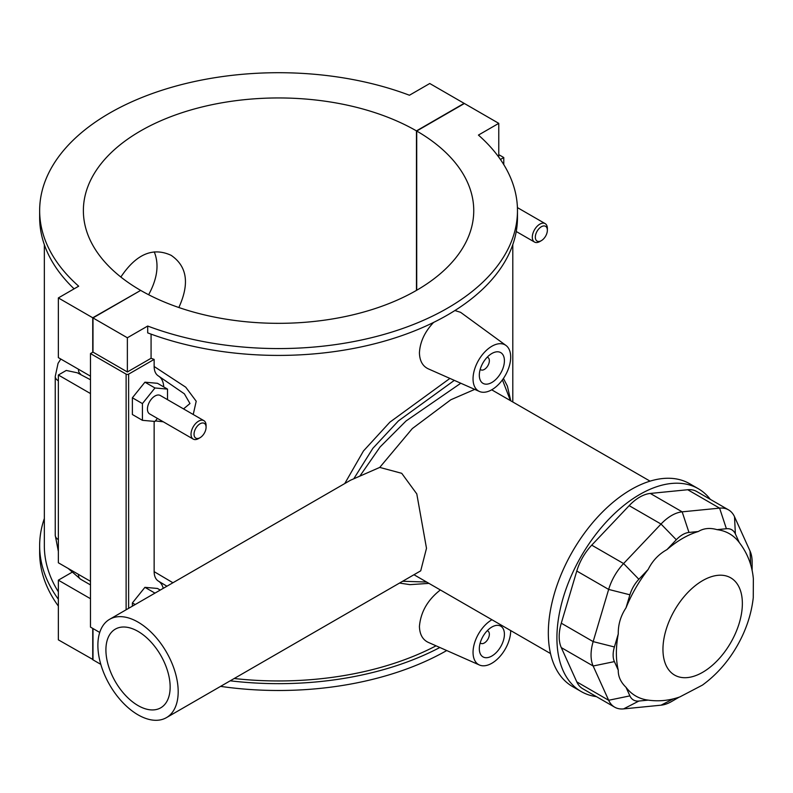 <?xml version="1.0" encoding="UTF-8"?>
<svg xmlns="http://www.w3.org/2000/svg" width="793" height="793" viewBox="0 0 793 793"><rect width="100%" height="100%" fill="white"/><g stroke="black" fill="none" stroke-linecap="round" stroke-linejoin="round"><path stroke-width="1.19" d="M138.032 705.562A45.429 26.228 -120 0 0 160.741 707.812A45.429 26.228 -120 0 0 160.741 655.355A45.429 26.228 -120 0 0 115.322 629.127A45.429 26.228 -120 0 0 108.354 665.525A45.429 26.228 -120 0 0 138.032 705.562M178.187 691.645A56.779 32.781 -120 0 0 153.396 634.509A56.779 32.781 -120 0 0 109.642 619.293A56.779 32.781 -120 0 0 109.642 684.865A56.779 32.781 -120 0 0 166.421 717.645A56.779 32.781 -120 0 0 178.187 691.645M109.642 619.293L350.546 480.211L379.748 467.414L401.724 473.312L416.791 493.91L426.495 548.29L420.716 570.831L166.421 717.645M379.748 467.414L412.301 428.587L450.811 399.771L474.729 389.393M491.69 389.809L650.062 481.143M752.131 570.692L752.131 562.019A39.035 22.541 120 0 0 750.029 551.036L734.526 516.768A39.035 22.541 120 0 0 728.539 509.879A39.035 22.541 120 0 0 719.588 508.135L682.158 511.842A39.035 22.541 120 0 0 661.025 524.044L623.595 563.555A39.035 22.541 120 0 0 608.657 589.427L593.154 641.606A39.035 22.541 120 0 0 593.154 666.001L608.657 700.269A39.035 22.541 120 0 0 614.644 707.158A39.035 22.541 120 0 0 623.595 708.892L661.025 705.185A39.035 22.541 120 0 0 671.592 701.518L679.105 697.176M648.099 700.13L638.871 701.052A23.423 13.521 -60 0 1 629.9 695.877L626.034 687.333A93.693 54.093 120 0 0 646.216 699.822C657.635 701.746 668.836 700.784 679.809 696.938L702.42 685.112C716.366 674.952 727.934 661.907 737.103 645.968C745.975 630.475 751.367 614.406 753.261 597.734L753.35 578.662C752.022 564.438 746.897 551.839 737.976 540.885A93.693 54.093 120 0 0 717.07 529.655C709.933 527.613 703.678 528.237 698.306 531.518A93.693 54.093 120 0 0 666.963 549.608C658.735 554.178 652.48 560.78 648.198 569.414A93.693 54.093 120 0 0 626.034 607.805C620.701 615.834 618.104 624.547 618.262 633.954A93.693 54.093 120 0 0 618.262 670.154C618.104 676.449 620.701 682.168 626.034 687.333M618.262 670.154L614.397 661.61A23.423 13.521 -60 0 1 614.397 646.969L618.262 633.954M626.034 607.805L629.9 594.8A23.423 13.521 -60 0 1 638.871 579.267L648.198 569.414M666.963 549.608L676.3 539.755A23.423 13.521 -60 0 1 688.968 532.44L698.306 531.518M717.07 529.655L726.398 528.733A23.423 13.521 -60 0 1 735.369 533.907L739.195 542.362M614.644 707.158L582.776 688.75A39.035 22.541 -60 0 1 576.789 681.871L561.285 647.603A39.035 22.541 -60 0 1 561.285 623.199L576.789 571.029A39.035 22.541 -60 0 1 591.727 545.158L629.156 505.647A39.035 22.541 -60 0 1 650.29 493.444L687.719 489.737A39.035 22.541 -60 0 1 696.67 491.482L728.539 509.879M710.3 499.342A117.116 67.613 120 0 0 698.276 488.696A117.116 67.613 120 0 0 639.723 494.495A117.116 67.613 120 0 0 563.218 597.694A117.116 67.613 120 0 0 581.17 691.536A117.116 67.613 120 0 0 596.405 696.621M698.276 488.696L689.692 483.74A117.116 67.613 120 0 0 631.139 489.539A117.116 67.613 120 0 0 554.634 592.738A117.116 67.613 120 0 0 572.586 686.589L581.17 691.536M454.33 380.362L398.423 420.905L372.879 448.303L353.975 478.466M344.757 483.552L363.472 450.959L389.888 422.154L449.918 378.41M360.032 475.859L380.045 447.014L406.036 420.984L460.802 383.227M502.435 379.857L510.375 400.495M426.644 582.042L402.646 581.259M148.628 294.738C157.411 278.621 159.284 264.337 154.258 251.877M120.853 277.035C136.148 254.097 152.93 246.871 171.199 255.366C187.168 266.369 189.715 283.755 178.841 307.515M220.583 686.371A238.911 137.932 0 0 0 446.727 650.538M439.837 647.494A238.911 137.932 180 0 1 230.228 680.81M234.203 678.511A234.222 135.226 0 0 0 436.061 645.819M58.355 599.23A238.911 137.932 180 0 1 39.65 545.723L39.65 552.562A238.911 137.932 0 0 0 58.355 606.07M39.65 545.723A238.911 137.932 180 0 1 44.339 518.543M44.339 244.66L44.339 545.723A234.222 135.226 0 0 0 58.355 591.816M140.42 290.248A195.187 112.695 180 0 1 83.374 210.641A195.187 112.695 180 0 1 203.781 106.549A195.187 112.695 180 0 1 416.454 130.885L464.133 103.358L429.756 83.503L409.436 95.239A238.911 137.932 0 0 0 164.954 89.302A238.911 137.932 0 0 0 39.65 210.641A238.911 137.932 0 0 0 78.685 286.194L58.355 297.93L92.741 317.775L140.42 290.545M517.472 210.641L517.472 217.48A238.911 137.932 180 0 1 392.168 338.819A238.911 137.932 180 0 1 147.696 332.882L147.696 326.042A238.911 137.932 0 0 0 392.168 331.98A238.911 137.932 0 0 0 517.472 210.641A238.911 137.932 0 0 0 478.437 135.078L498.767 123.351L464.391 103.496L416.712 131.023L416.712 290.248M74.106 288.84A238.911 137.932 180 0 1 39.65 217.48L39.65 210.641M498.767 157.133L498.767 123.351M151.076 334.131L151.076 358.277A234.222 135.226 0 0 0 154.139 359.407L154.139 366.495C154.229 371.074 155.656 374.237 158.431 375.981A26.615 15.364 -60 0 1 163.725 386.915M155.398 420.905L163.289 421.807M193.234 414.511L196.208 401.228L185.731 387.182L154.139 366.495M154.139 421.361L154.139 571.654C154.229 576.233 155.656 579.396 158.431 581.13A26.615 15.364 -60 0 1 163.219 588.356M172.924 582.756L154.139 571.654M510.682 630.564A26.615 15.364 -60 0 1 510.682 630.653A26.615 15.364 -60 0 1 499.6 656.862A26.615 15.364 -60 0 1 479.408 665L428.22 642.35C422.6 639.673 419.675 634.36 419.428 626.411C420.696 612.008 427.675 599.855 440.363 589.962M479.408 391.464A26.615 15.364 120 0 0 499.6 383.326A26.615 15.364 120 0 0 510.682 357.118A26.615 15.364 120 0 0 505.974 345.451A26.615 15.364 120 0 0 485.207 351.497A26.615 15.364 120 0 0 473.044 378.846A26.615 15.364 120 0 0 479.408 391.464L428.22 368.814C422.6 366.128 419.675 360.815 419.428 352.875C420.003 341.981 424.721 331.841 433.573 322.444M454.904 310.539L460.574 312.313L505.974 345.451M92.989 659.558L58.355 639.852L58.355 580.169L71.786 572.407M90.481 376.169L58.355 357.623L58.355 297.93M498.767 154.645L503.783 157.539L500.433 159.472M503.783 164.617L503.783 157.539M128.625 608.33L128.625 374.137A1.774 1.021 180 0 1 126.117 374.137L126.117 609.787M128.625 374.137L154.139 359.407M167.521 399.662L167.521 389.105L157.48 383.306L144.931 382.186L132.381 397.789L132.381 414.521L142.423 420.32L154.972 421.44L157.411 418.407M160.265 590.071L157.48 588.465L144.931 587.335L132.381 602.948L132.381 606.159M99.73 632.447L90.481 627.104L90.481 353.569L126.117 374.137M416.712 131.023A195.187 112.695 180 0 1 473.748 210.641A195.187 112.695 180 0 1 353.341 314.732A195.187 112.695 180 0 1 140.668 290.397L92.989 317.924L92.989 352.122L127.366 371.967L151.076 358.277M92.989 352.122L90.481 353.569M127.366 371.967L127.366 337.768L147.696 326.042M92.989 317.924L127.366 337.768M158.431 375.981L184.363 393.824L189.973 403.538L183.52 408.901M144.931 382.186L154.972 387.975L142.423 403.587L142.423 420.32M167.521 389.105L154.972 387.975M132.381 397.789L142.423 403.587M132.381 602.948L135.167 604.553M144.931 587.335L154.962 593.124M487.199 357.227A7.097 4.094 -60 0 1 487.883 357.484A7.097 4.094 -60 0 1 487.883 365.682A7.097 4.094 -60 0 1 480.786 369.786A7.097 4.094 -60 0 1 480.221 369.32M479.319 375.228A17.743 10.25 -60 0 1 487.061 357.365A17.743 10.25 -60 0 1 500.74 352.617A17.743 10.25 -60 0 1 500.74 373.106A17.743 10.25 -60 0 1 482.996 383.346A17.743 10.25 -60 0 1 479.319 375.228M487.199 630.762A7.097 4.094 -60 0 1 487.883 631.03A7.097 4.094 -60 0 1 487.883 639.227A7.097 4.094 -60 0 1 480.786 643.321A7.097 4.094 -60 0 1 480.221 642.865M479.319 648.763A17.743 10.25 -60 0 1 487.061 630.911A17.743 10.25 -60 0 1 500.74 626.153A17.743 10.25 -60 0 1 500.74 646.642A17.743 10.25 -60 0 1 482.996 656.891A17.743 10.25 -60 0 1 479.319 648.763M479.408 665A26.615 15.364 -60 0 1 473.044 652.391A26.615 15.364 -60 0 1 491.947 619.739M541.341 240.656L539.835 241.528A10.646 6.146 -60 0 1 534.512 242.053A10.646 6.146 -60 0 1 534.512 229.762A10.646 6.146 -60 0 1 545.158 223.616A10.646 6.146 -60 0 1 547.368 228.483L547.368 230.228A8.515 4.917 120 0 0 541.341 226.748A8.515 4.917 120 0 0 535.325 237.176A8.515 4.917 120 0 0 541.341 240.656A8.515 4.917 120 0 0 547.368 230.228M158.431 581.13L166.927 586.215M206.081 427.258L206.081 425.524A10.646 6.146 120 0 0 203.88 420.647L160.295 395.489A10.646 6.146 120 0 0 152.087 398.344A10.646 6.146 120 0 0 147.439 409.059A10.646 6.146 120 0 0 149.649 413.926L193.224 439.094A10.646 6.146 120 0 0 198.547 438.559L200.054 437.696A8.515 4.917 -60 0 1 194.037 434.217A8.515 4.917 -60 0 1 200.054 423.789A8.515 4.917 -60 0 1 206.081 427.258A8.515 4.917 -60 0 1 200.054 437.696M203.88 420.647A10.646 6.146 120 0 0 195.673 423.502A10.646 6.146 120 0 0 191.024 434.217A10.646 6.146 120 0 0 193.224 439.094M90.481 379.768L77.288 372.799L66.255 370.45L58.355 375.01L90.481 393.556M90.481 598.705L58.355 580.169M58.355 375.01L58.355 562.782L90.481 581.319M92.741 659.707L92.741 628.413M92.741 352.261L92.741 317.775M416.454 290.397L416.454 130.885M92.989 628.552L92.989 659.845L100.81 664.365M673.426 698.821L661.025 705.185M638.871 701.052L623.595 708.892M629.9 695.877L608.657 700.269L576.789 681.871M614.397 661.61L593.154 666.001L561.285 647.603M614.397 646.969L593.154 641.606L561.285 623.199M629.9 594.8L608.657 589.427L576.789 571.029M638.871 579.267L623.595 563.555L591.727 545.158M676.3 539.755L661.025 524.044L629.156 505.647M688.968 532.44L682.158 511.842L650.29 493.444M726.398 528.733L719.588 508.135L687.719 489.737M735.369 533.907L734.526 516.768M750.713 564.953L750.029 551.036M693.27 587.326A56.154 32.424 -60 0 1 742.079 598.229A56.154 32.424 -60 0 1 702.657 672.305A56.154 32.424 -60 0 1 663.235 654.671A56.154 32.424 -60 0 1 693.27 587.326M58.355 539.597A10.646 6.146 180 0 1 55.242 535.255L58.355 551.472M78.438 574.37A10.646 6.146 120 0 0 80.638 579.247L90.481 584.927M80.638 374.088A10.646 6.146 -60 0 1 78.438 369.211M58.355 380.809A10.646 6.146 180 0 1 55.242 376.457L55.242 535.255M413.966 574.727L550.52 653.561M399.523 583.063L409.981 584.649L428.963 583.38M510.722 400.693L507.391 386.112L503.436 378.449M512.793 401.882L512.793 244.66M480.181 369.429L480.786 369.786M487.279 357.137L487.883 357.484M487.883 631.03L487.279 630.683M480.786 643.321L480.181 642.974M516.233 231.497L534.512 242.053M517.413 207.597L545.158 223.616M68.148 568.432L80.638 579.247M60.813 359.041L58.058 363.343L55.242 376.457"/></g></svg>
